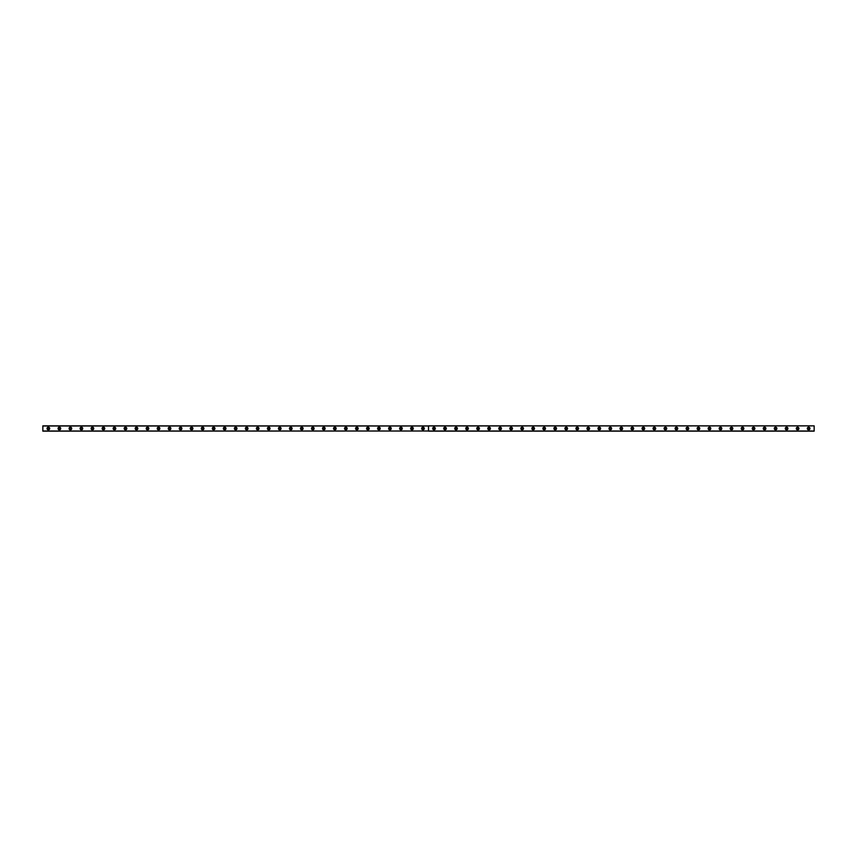 <?xml version="1.0" encoding="UTF-8"?>
<svg xmlns="http://www.w3.org/2000/svg" width="857" height="857" viewBox="0 0 857 857"><rect width="100%" height="100%" fill="white"/><g stroke="black" fill="none" stroke-linecap="round" stroke-linejoin="round"><path stroke-width="0.64" stroke-dasharray="4.29 3.21" d="M48.356 429.271A0.771 0.771 0 0 1 47.585 428.5A0.771 0.771 0 0 1 48.356 427.729A0.771 0.771 0 0 1 49.128 428.5A0.771 0.771 0 0 1 48.356 429.271M808.644 429.271A0.771 0.771 0 0 1 807.872 428.5A0.771 0.771 0 0 1 808.644 427.729A0.771 0.771 0 0 1 809.415 428.5A0.771 0.771 0 0 1 808.644 429.271M797.621 429.271A0.771 0.771 0 0 1 796.849 428.5A0.771 0.771 0 0 1 797.621 427.729A0.771 0.771 0 0 1 798.392 428.5A0.771 0.771 0 0 1 797.621 429.271M786.608 429.271A0.771 0.771 0 0 1 785.837 428.5A0.771 0.771 0 0 1 786.608 427.729A0.771 0.771 0 0 1 787.379 428.5A0.771 0.771 0 0 1 786.608 429.271M775.585 429.271A0.771 0.771 0 0 1 774.814 428.5A0.771 0.771 0 0 1 775.585 427.729A0.771 0.771 0 0 1 776.356 428.5A0.771 0.771 0 0 1 775.585 429.271M764.562 429.271A0.771 0.771 0 0 1 763.791 428.5A0.771 0.771 0 0 1 764.562 427.729A0.771 0.771 0 0 1 765.333 428.5A0.771 0.771 0 0 1 764.562 429.271M753.549 429.271A0.771 0.771 0 0 1 752.778 428.5A0.771 0.771 0 0 1 753.549 427.729A0.771 0.771 0 0 1 754.321 428.5A0.771 0.771 0 0 1 753.549 429.271M742.526 429.271A0.771 0.771 0 0 1 741.755 428.5A0.771 0.771 0 0 1 742.526 427.729A0.771 0.771 0 0 1 743.298 428.5A0.771 0.771 0 0 1 742.526 429.271M731.514 429.271A0.771 0.771 0 0 1 730.742 428.5A0.771 0.771 0 0 1 731.514 427.729A0.771 0.771 0 0 1 732.285 428.5A0.771 0.771 0 0 1 731.514 429.271M720.491 429.271A0.771 0.771 0 0 1 719.719 428.5A0.771 0.771 0 0 1 720.491 427.729A0.771 0.771 0 0 1 721.262 428.5A0.771 0.771 0 0 1 720.491 429.271M709.478 429.271A0.771 0.771 0 0 1 708.707 428.5A0.771 0.771 0 0 1 709.478 427.729A0.771 0.771 0 0 1 710.249 428.5A0.771 0.771 0 0 1 709.478 429.271M698.455 429.271A0.771 0.771 0 0 1 697.684 428.5A0.771 0.771 0 0 1 698.455 427.729A0.771 0.771 0 0 1 699.226 428.5A0.771 0.771 0 0 1 698.455 429.271M687.432 429.271A0.771 0.771 0 0 1 686.661 428.5A0.771 0.771 0 0 1 687.432 427.729A0.771 0.771 0 0 1 688.203 428.5A0.771 0.771 0 0 1 687.432 429.271M676.419 429.271A0.771 0.771 0 0 1 675.648 428.5A0.771 0.771 0 0 1 676.419 427.729A0.771 0.771 0 0 1 677.191 428.5A0.771 0.771 0 0 1 676.419 429.271M665.396 429.271A0.771 0.771 0 0 1 664.625 428.5A0.771 0.771 0 0 1 665.396 427.729A0.771 0.771 0 0 1 666.168 428.5A0.771 0.771 0 0 1 665.396 429.271M654.384 429.271A0.771 0.771 0 0 1 653.612 428.5A0.771 0.771 0 0 1 654.384 427.729A0.771 0.771 0 0 1 655.155 428.5A0.771 0.771 0 0 1 654.384 429.271M643.361 429.271A0.771 0.771 0 0 1 642.589 428.5A0.771 0.771 0 0 1 643.361 427.729A0.771 0.771 0 0 1 644.132 428.5A0.771 0.771 0 0 1 643.361 429.271M632.348 429.271A0.771 0.771 0 0 1 631.577 428.5A0.771 0.771 0 0 1 632.348 427.729A0.771 0.771 0 0 1 633.119 428.5A0.771 0.771 0 0 1 632.348 429.271M621.325 429.271A0.771 0.771 0 0 1 620.554 428.5A0.771 0.771 0 0 1 621.325 427.729A0.771 0.771 0 0 1 622.096 428.5A0.771 0.771 0 0 1 621.325 429.271M610.302 429.271A0.771 0.771 0 0 1 609.531 428.5A0.771 0.771 0 0 1 610.302 427.729A0.771 0.771 0 0 1 611.073 428.5A0.771 0.771 0 0 1 610.302 429.271M599.289 429.271A0.771 0.771 0 0 1 598.518 428.5A0.771 0.771 0 0 1 599.289 427.729A0.771 0.771 0 0 1 600.061 428.5A0.771 0.771 0 0 1 599.289 429.271M588.266 429.271A0.771 0.771 0 0 1 587.495 428.5A0.771 0.771 0 0 1 588.266 427.729A0.771 0.771 0 0 1 589.038 428.5A0.771 0.771 0 0 1 588.266 429.271M577.254 429.271A0.771 0.771 0 0 1 576.482 428.5A0.771 0.771 0 0 1 577.254 427.729A0.771 0.771 0 0 1 578.025 428.5A0.771 0.771 0 0 1 577.254 429.271M566.231 429.271A0.771 0.771 0 0 1 565.459 428.5A0.771 0.771 0 0 1 566.231 427.729A0.771 0.771 0 0 1 567.002 428.5A0.771 0.771 0 0 1 566.231 429.271M555.218 429.271A0.771 0.771 0 0 1 554.447 428.5A0.771 0.771 0 0 1 555.218 427.729A0.771 0.771 0 0 1 555.989 428.5A0.771 0.771 0 0 1 555.218 429.271M544.195 429.271A0.771 0.771 0 0 1 543.424 428.5A0.771 0.771 0 0 1 544.195 427.729A0.771 0.771 0 0 1 544.966 428.5A0.771 0.771 0 0 1 544.195 429.271M533.172 429.271A0.771 0.771 0 0 1 532.401 428.5A0.771 0.771 0 0 1 533.172 427.729A0.771 0.771 0 0 1 533.943 428.5A0.771 0.771 0 0 1 533.172 429.271M522.159 429.271A0.771 0.771 0 0 1 521.388 428.5A0.771 0.771 0 0 1 522.159 427.729A0.771 0.771 0 0 1 522.931 428.5A0.771 0.771 0 0 1 522.159 429.271M511.136 429.271A0.771 0.771 0 0 1 510.365 428.5A0.771 0.771 0 0 1 511.136 427.729A0.771 0.771 0 0 1 511.908 428.5A0.771 0.771 0 0 1 511.136 429.271M500.124 429.271A0.771 0.771 0 0 1 499.352 428.5A0.771 0.771 0 0 1 500.124 427.729A0.771 0.771 0 0 1 500.895 428.5A0.771 0.771 0 0 1 500.124 429.271M489.101 429.271A0.771 0.771 0 0 1 488.329 428.5A0.771 0.771 0 0 1 489.101 427.729A0.771 0.771 0 0 1 489.872 428.5A0.771 0.771 0 0 1 489.101 429.271M478.088 429.271A0.771 0.771 0 0 1 477.317 428.5A0.771 0.771 0 0 1 478.088 427.729A0.771 0.771 0 0 1 478.859 428.5A0.771 0.771 0 0 1 478.088 429.271M467.065 429.271A0.771 0.771 0 0 1 466.294 428.5A0.771 0.771 0 0 1 467.065 427.729A0.771 0.771 0 0 1 467.836 428.5A0.771 0.771 0 0 1 467.065 429.271M456.042 429.271A0.771 0.771 0 0 1 455.271 428.5A0.771 0.771 0 0 1 456.042 427.729A0.771 0.771 0 0 1 456.813 428.5A0.771 0.771 0 0 1 456.042 429.271M445.029 429.271A0.771 0.771 0 0 1 444.258 428.5A0.771 0.771 0 0 1 445.029 427.729A0.771 0.771 0 0 1 445.801 428.5A0.771 0.771 0 0 1 445.029 429.271M434.006 429.271A0.771 0.771 0 0 1 433.235 428.5A0.771 0.771 0 0 1 434.006 427.729A0.771 0.771 0 0 1 434.778 428.5A0.771 0.771 0 0 1 434.006 429.271M422.994 429.271A0.771 0.771 0 0 1 422.222 428.5A0.771 0.771 0 0 1 422.994 427.729A0.771 0.771 0 0 1 423.765 428.5A0.771 0.771 0 0 1 422.994 429.271M411.971 429.271A0.771 0.771 0 0 1 411.199 428.5A0.771 0.771 0 0 1 411.971 427.729A0.771 0.771 0 0 1 412.742 428.5A0.771 0.771 0 0 1 411.971 429.271M400.958 429.271A0.771 0.771 0 0 1 400.187 428.5A0.771 0.771 0 0 1 400.958 427.729A0.771 0.771 0 0 1 401.729 428.5A0.771 0.771 0 0 1 400.958 429.271M389.935 429.271A0.771 0.771 0 0 1 389.164 428.5A0.771 0.771 0 0 1 389.935 427.729A0.771 0.771 0 0 1 390.706 428.5A0.771 0.771 0 0 1 389.935 429.271M378.912 429.271A0.771 0.771 0 0 1 378.141 428.5A0.771 0.771 0 0 1 378.912 427.729A0.771 0.771 0 0 1 379.683 428.5A0.771 0.771 0 0 1 378.912 429.271M367.899 429.271A0.771 0.771 0 0 1 367.128 428.5A0.771 0.771 0 0 1 367.899 427.729A0.771 0.771 0 0 1 368.671 428.5A0.771 0.771 0 0 1 367.899 429.271M356.876 429.271A0.771 0.771 0 0 1 356.105 428.5A0.771 0.771 0 0 1 356.876 427.729A0.771 0.771 0 0 1 357.648 428.5A0.771 0.771 0 0 1 356.876 429.271M345.864 429.271A0.771 0.771 0 0 1 345.092 428.5A0.771 0.771 0 0 1 345.864 427.729A0.771 0.771 0 0 1 346.635 428.5A0.771 0.771 0 0 1 345.864 429.271M334.841 429.271A0.771 0.771 0 0 1 334.069 428.5A0.771 0.771 0 0 1 334.841 427.729A0.771 0.771 0 0 1 335.612 428.5A0.771 0.771 0 0 1 334.841 429.271M323.828 429.271A0.771 0.771 0 0 1 323.057 428.5A0.771 0.771 0 0 1 323.828 427.729A0.771 0.771 0 0 1 324.599 428.5A0.771 0.771 0 0 1 323.828 429.271M312.805 429.271A0.771 0.771 0 0 1 312.034 428.5A0.771 0.771 0 0 1 312.805 427.729A0.771 0.771 0 0 1 313.576 428.5A0.771 0.771 0 0 1 312.805 429.271M301.782 429.271A0.771 0.771 0 0 1 301.011 428.5A0.771 0.771 0 0 1 301.782 427.729A0.771 0.771 0 0 1 302.553 428.5A0.771 0.771 0 0 1 301.782 429.271M290.769 429.271A0.771 0.771 0 0 1 289.998 428.5A0.771 0.771 0 0 1 290.769 427.729A0.771 0.771 0 0 1 291.541 428.5A0.771 0.771 0 0 1 290.769 429.271M279.746 429.271A0.771 0.771 0 0 1 278.975 428.5A0.771 0.771 0 0 1 279.746 427.729A0.771 0.771 0 0 1 280.518 428.5A0.771 0.771 0 0 1 279.746 429.271M268.734 429.271A0.771 0.771 0 0 1 267.962 428.5A0.771 0.771 0 0 1 268.734 427.729A0.771 0.771 0 0 1 269.505 428.5A0.771 0.771 0 0 1 268.734 429.271M257.711 429.271A0.771 0.771 0 0 1 256.939 428.5A0.771 0.771 0 0 1 257.711 427.729A0.771 0.771 0 0 1 258.482 428.5A0.771 0.771 0 0 1 257.711 429.271M246.698 429.271A0.771 0.771 0 0 1 245.927 428.5A0.771 0.771 0 0 1 246.698 427.729A0.771 0.771 0 0 1 247.469 428.5A0.771 0.771 0 0 1 246.698 429.271M235.675 429.271A0.771 0.771 0 0 1 234.904 428.5A0.771 0.771 0 0 1 235.675 427.729A0.771 0.771 0 0 1 236.446 428.5A0.771 0.771 0 0 1 235.675 429.271M224.652 429.271A0.771 0.771 0 0 1 223.881 428.5A0.771 0.771 0 0 1 224.652 427.729A0.771 0.771 0 0 1 225.423 428.5A0.771 0.771 0 0 1 224.652 429.271M213.639 429.271A0.771 0.771 0 0 1 212.868 428.5A0.771 0.771 0 0 1 213.639 427.729A0.771 0.771 0 0 1 214.411 428.5A0.771 0.771 0 0 1 213.639 429.271M202.616 429.271A0.771 0.771 0 0 1 201.845 428.5A0.771 0.771 0 0 1 202.616 427.729A0.771 0.771 0 0 1 203.388 428.5A0.771 0.771 0 0 1 202.616 429.271M191.604 429.271A0.771 0.771 0 0 1 190.832 428.5A0.771 0.771 0 0 1 191.604 427.729A0.771 0.771 0 0 1 192.375 428.5A0.771 0.771 0 0 1 191.604 429.271M180.581 429.271A0.771 0.771 0 0 1 179.809 428.5A0.771 0.771 0 0 1 180.581 427.729A0.771 0.771 0 0 1 181.352 428.5A0.771 0.771 0 0 1 180.581 429.271M169.568 429.271A0.771 0.771 0 0 1 168.797 428.5A0.771 0.771 0 0 1 169.568 427.729A0.771 0.771 0 0 1 170.339 428.5A0.771 0.771 0 0 1 169.568 429.271M158.545 429.271A0.771 0.771 0 0 1 157.774 428.5A0.771 0.771 0 0 1 158.545 427.729A0.771 0.771 0 0 1 159.316 428.5A0.771 0.771 0 0 1 158.545 429.271M147.522 429.271A0.771 0.771 0 0 1 146.751 428.5A0.771 0.771 0 0 1 147.522 427.729A0.771 0.771 0 0 1 148.293 428.5A0.771 0.771 0 0 1 147.522 429.271M136.509 429.271A0.771 0.771 0 0 1 135.738 428.5A0.771 0.771 0 0 1 136.509 427.729A0.771 0.771 0 0 1 137.281 428.5A0.771 0.771 0 0 1 136.509 429.271M125.486 429.271A0.771 0.771 0 0 1 124.715 428.5A0.771 0.771 0 0 1 125.486 427.729A0.771 0.771 0 0 1 126.258 428.5A0.771 0.771 0 0 1 125.486 429.271M114.474 429.271A0.771 0.771 0 0 1 113.702 428.5A0.771 0.771 0 0 1 114.474 427.729A0.771 0.771 0 0 1 115.245 428.5A0.771 0.771 0 0 1 114.474 429.271M103.451 429.271A0.771 0.771 0 0 1 102.679 428.5A0.771 0.771 0 0 1 103.451 427.729A0.771 0.771 0 0 1 104.222 428.5A0.771 0.771 0 0 1 103.451 429.271M92.438 429.271A0.771 0.771 0 0 1 91.667 428.5A0.771 0.771 0 0 1 92.438 427.729A0.771 0.771 0 0 1 93.209 428.5A0.771 0.771 0 0 1 92.438 429.271M81.415 429.271A0.771 0.771 0 0 1 80.644 428.5A0.771 0.771 0 0 1 81.415 427.729A0.771 0.771 0 0 1 82.186 428.5A0.771 0.771 0 0 1 81.415 429.271M70.392 429.271A0.771 0.771 0 0 1 69.621 428.5A0.771 0.771 0 0 1 70.392 427.729A0.771 0.771 0 0 1 71.163 428.5A0.771 0.771 0 0 1 70.392 429.271M59.379 429.271A0.771 0.771 0 0 1 58.608 428.5A0.771 0.771 0 0 1 59.379 427.729A0.771 0.771 0 0 1 60.151 428.5A0.771 0.771 0 0 1 59.379 429.271M42.85 430.921L814.15 431.146L814.15 426.079L42.85 426.079L42.85 430.921L814.15 430.921M42.85 430.835L814.15 430.835M59.379 427.182A1.318 1.318 0 0 0 58.051 428.5A1.318 1.318 0 0 0 59.379 429.818A1.318 1.318 0 0 0 60.697 428.5A1.318 1.318 0 0 0 59.379 427.182M70.392 427.182A1.318 1.318 0 0 0 69.074 428.5A1.318 1.318 0 0 0 70.392 429.818A1.318 1.318 0 0 0 71.72 428.5A1.318 1.318 0 0 0 70.392 427.182M81.415 427.182A1.318 1.318 0 0 0 80.097 428.5A1.318 1.318 0 0 0 81.415 429.818A1.318 1.318 0 0 0 82.733 428.5A1.318 1.318 0 0 0 81.415 427.182M92.438 427.182A1.318 1.318 0 0 0 91.11 428.5A1.318 1.318 0 0 0 92.438 429.818A1.318 1.318 0 0 0 93.756 428.5A1.318 1.318 0 0 0 92.438 427.182M103.451 427.182A1.318 1.318 0 0 0 102.133 428.5A1.318 1.318 0 0 0 103.451 429.818A1.318 1.318 0 0 0 104.779 428.5A1.318 1.318 0 0 0 103.451 427.182M114.474 427.182A1.318 1.318 0 0 0 113.145 428.5A1.318 1.318 0 0 0 114.474 429.818A1.318 1.318 0 0 0 115.791 428.5A1.318 1.318 0 0 0 114.474 427.182M125.486 427.182A1.318 1.318 0 0 0 124.169 428.5A1.318 1.318 0 0 0 125.486 429.818A1.318 1.318 0 0 0 126.815 428.5A1.318 1.318 0 0 0 125.486 427.182M136.509 427.182A1.318 1.318 0 0 0 135.181 428.5A1.318 1.318 0 0 0 136.509 429.818A1.318 1.318 0 0 0 137.827 428.5A1.318 1.318 0 0 0 136.509 427.182M147.522 427.182A1.318 1.318 0 0 0 146.204 428.5A1.318 1.318 0 0 0 147.522 429.818A1.318 1.318 0 0 0 148.85 428.5A1.318 1.318 0 0 0 147.522 427.182M158.545 427.182A1.318 1.318 0 0 0 157.227 428.5A1.318 1.318 0 0 0 158.545 429.818A1.318 1.318 0 0 0 159.863 428.5A1.318 1.318 0 0 0 158.545 427.182M169.568 427.182A1.318 1.318 0 0 0 168.24 428.5A1.318 1.318 0 0 0 169.568 429.818A1.318 1.318 0 0 0 170.886 428.5A1.318 1.318 0 0 0 169.568 427.182M180.581 427.182A1.318 1.318 0 0 0 179.263 428.5A1.318 1.318 0 0 0 180.581 429.818A1.318 1.318 0 0 0 181.909 428.5A1.318 1.318 0 0 0 180.581 427.182M191.604 427.182A1.318 1.318 0 0 0 190.275 428.5A1.318 1.318 0 0 0 191.604 429.818A1.318 1.318 0 0 0 192.921 428.5A1.318 1.318 0 0 0 191.604 427.182M202.616 427.182A1.318 1.318 0 0 0 201.299 428.5A1.318 1.318 0 0 0 202.616 429.818A1.318 1.318 0 0 0 203.945 428.5A1.318 1.318 0 0 0 202.616 427.182M213.639 427.182A1.318 1.318 0 0 0 212.311 428.5A1.318 1.318 0 0 0 213.639 429.818A1.318 1.318 0 0 0 214.957 428.5A1.318 1.318 0 0 0 213.639 427.182M224.652 427.182A1.318 1.318 0 0 0 223.334 428.5A1.318 1.318 0 0 0 224.652 429.818A1.318 1.318 0 0 0 225.98 428.5A1.318 1.318 0 0 0 224.652 427.182M235.675 427.182A1.318 1.318 0 0 0 234.357 428.5A1.318 1.318 0 0 0 235.675 429.818A1.318 1.318 0 0 0 236.993 428.5A1.318 1.318 0 0 0 235.675 427.182M246.698 427.182A1.318 1.318 0 0 0 245.37 428.5A1.318 1.318 0 0 0 246.698 429.818A1.318 1.318 0 0 0 248.016 428.5A1.318 1.318 0 0 0 246.698 427.182M257.711 427.182A1.318 1.318 0 0 0 256.393 428.5A1.318 1.318 0 0 0 257.711 429.818A1.318 1.318 0 0 0 259.039 428.5A1.318 1.318 0 0 0 257.711 427.182M268.734 427.182A1.318 1.318 0 0 0 267.405 428.5A1.318 1.318 0 0 0 268.734 429.818A1.318 1.318 0 0 0 270.051 428.5A1.318 1.318 0 0 0 268.734 427.182M279.746 427.182A1.318 1.318 0 0 0 278.429 428.5A1.318 1.318 0 0 0 279.746 429.818A1.318 1.318 0 0 0 281.075 428.5A1.318 1.318 0 0 0 279.746 427.182M290.769 427.182A1.318 1.318 0 0 0 289.441 428.5A1.318 1.318 0 0 0 290.769 429.818A1.318 1.318 0 0 0 292.087 428.5A1.318 1.318 0 0 0 290.769 427.182M301.782 427.182A1.318 1.318 0 0 0 300.464 428.5A1.318 1.318 0 0 0 301.782 429.818A1.318 1.318 0 0 0 303.11 428.5A1.318 1.318 0 0 0 301.782 427.182M312.805 427.182A1.318 1.318 0 0 0 311.487 428.5A1.318 1.318 0 0 0 312.805 429.818A1.318 1.318 0 0 0 314.123 428.5A1.318 1.318 0 0 0 312.805 427.182M323.828 427.182A1.318 1.318 0 0 0 322.5 428.5A1.318 1.318 0 0 0 323.828 429.818A1.318 1.318 0 0 0 325.146 428.5A1.318 1.318 0 0 0 323.828 427.182M334.841 427.182A1.318 1.318 0 0 0 333.523 428.5A1.318 1.318 0 0 0 334.841 429.818A1.318 1.318 0 0 0 336.169 428.5A1.318 1.318 0 0 0 334.841 427.182M345.864 427.182A1.318 1.318 0 0 0 344.535 428.5A1.318 1.318 0 0 0 345.864 429.818A1.318 1.318 0 0 0 347.181 428.5A1.318 1.318 0 0 0 345.864 427.182M356.876 427.182A1.318 1.318 0 0 0 355.559 428.5A1.318 1.318 0 0 0 356.876 429.818A1.318 1.318 0 0 0 358.205 428.5A1.318 1.318 0 0 0 356.876 427.182M367.899 427.182A1.318 1.318 0 0 0 366.571 428.5A1.318 1.318 0 0 0 367.899 429.818A1.318 1.318 0 0 0 369.217 428.5A1.318 1.318 0 0 0 367.899 427.182M378.912 427.182A1.318 1.318 0 0 0 377.594 428.5A1.318 1.318 0 0 0 378.912 429.818A1.318 1.318 0 0 0 380.24 428.5A1.318 1.318 0 0 0 378.912 427.182M389.935 427.182A1.318 1.318 0 0 0 388.617 428.5A1.318 1.318 0 0 0 389.935 429.818A1.318 1.318 0 0 0 391.253 428.5A1.318 1.318 0 0 0 389.935 427.182M400.958 427.182A1.318 1.318 0 0 0 399.63 428.5A1.318 1.318 0 0 0 400.958 429.818A1.318 1.318 0 0 0 402.276 428.5A1.318 1.318 0 0 0 400.958 427.182M411.971 427.182A1.318 1.318 0 0 0 410.653 428.5A1.318 1.318 0 0 0 411.971 429.818A1.318 1.318 0 0 0 413.299 428.5A1.318 1.318 0 0 0 411.971 427.182M422.994 427.182A1.318 1.318 0 0 0 421.665 428.5A1.318 1.318 0 0 0 422.994 429.818A1.318 1.318 0 0 0 424.311 428.5A1.318 1.318 0 0 0 422.994 427.182M48.356 427.182A1.318 1.318 0 0 0 47.039 428.5A1.318 1.318 0 0 0 48.356 429.818A1.318 1.318 0 0 0 49.685 428.5A1.318 1.318 0 0 0 48.356 427.182M434.006 427.182A1.318 1.318 0 0 0 432.689 428.5A1.318 1.318 0 0 0 434.006 429.818A1.318 1.318 0 0 0 435.335 428.5A1.318 1.318 0 0 0 434.006 427.182M445.029 427.182A1.318 1.318 0 0 0 443.701 428.5A1.318 1.318 0 0 0 445.029 429.818A1.318 1.318 0 0 0 446.347 428.5A1.318 1.318 0 0 0 445.029 427.182M456.042 427.182A1.318 1.318 0 0 0 454.724 428.5A1.318 1.318 0 0 0 456.042 429.818A1.318 1.318 0 0 0 457.37 428.5A1.318 1.318 0 0 0 456.042 427.182M467.065 427.182A1.318 1.318 0 0 0 465.747 428.5A1.318 1.318 0 0 0 467.065 429.818A1.318 1.318 0 0 0 468.383 428.5A1.318 1.318 0 0 0 467.065 427.182M478.088 427.182A1.318 1.318 0 0 0 476.76 428.5A1.318 1.318 0 0 0 478.088 429.818A1.318 1.318 0 0 0 479.406 428.5A1.318 1.318 0 0 0 478.088 427.182M489.101 427.182A1.318 1.318 0 0 0 487.783 428.5A1.318 1.318 0 0 0 489.101 429.818A1.318 1.318 0 0 0 490.429 428.5A1.318 1.318 0 0 0 489.101 427.182M500.124 427.182A1.318 1.318 0 0 0 498.795 428.5A1.318 1.318 0 0 0 500.124 429.818A1.318 1.318 0 0 0 501.441 428.5A1.318 1.318 0 0 0 500.124 427.182M511.136 427.182A1.318 1.318 0 0 0 509.819 428.5A1.318 1.318 0 0 0 511.136 429.818A1.318 1.318 0 0 0 512.465 428.5A1.318 1.318 0 0 0 511.136 427.182M522.159 427.182A1.318 1.318 0 0 0 520.831 428.5A1.318 1.318 0 0 0 522.159 429.818A1.318 1.318 0 0 0 523.477 428.5A1.318 1.318 0 0 0 522.159 427.182M533.172 427.182A1.318 1.318 0 0 0 531.854 428.5A1.318 1.318 0 0 0 533.172 429.818A1.318 1.318 0 0 0 534.5 428.5A1.318 1.318 0 0 0 533.172 427.182M544.195 427.182A1.318 1.318 0 0 0 542.877 428.5A1.318 1.318 0 0 0 544.195 429.818A1.318 1.318 0 0 0 545.513 428.5A1.318 1.318 0 0 0 544.195 427.182M555.218 427.182A1.318 1.318 0 0 0 553.89 428.5A1.318 1.318 0 0 0 555.218 429.818A1.318 1.318 0 0 0 556.536 428.5A1.318 1.318 0 0 0 555.218 427.182M566.231 427.182A1.318 1.318 0 0 0 564.913 428.5A1.318 1.318 0 0 0 566.231 429.818A1.318 1.318 0 0 0 567.559 428.5A1.318 1.318 0 0 0 566.231 427.182M577.254 427.182A1.318 1.318 0 0 0 575.925 428.5A1.318 1.318 0 0 0 577.254 429.818A1.318 1.318 0 0 0 578.571 428.5A1.318 1.318 0 0 0 577.254 427.182M588.266 427.182A1.318 1.318 0 0 0 586.949 428.5A1.318 1.318 0 0 0 588.266 429.818A1.318 1.318 0 0 0 589.595 428.5A1.318 1.318 0 0 0 588.266 427.182M599.289 427.182A1.318 1.318 0 0 0 597.961 428.5A1.318 1.318 0 0 0 599.289 429.818A1.318 1.318 0 0 0 600.607 428.5A1.318 1.318 0 0 0 599.289 427.182M610.302 427.182A1.318 1.318 0 0 0 608.984 428.5A1.318 1.318 0 0 0 610.302 429.818A1.318 1.318 0 0 0 611.63 428.5A1.318 1.318 0 0 0 610.302 427.182M621.325 427.182A1.318 1.318 0 0 0 620.007 428.5A1.318 1.318 0 0 0 621.325 429.818A1.318 1.318 0 0 0 622.643 428.5A1.318 1.318 0 0 0 621.325 427.182M632.348 427.182A1.318 1.318 0 0 0 631.02 428.5A1.318 1.318 0 0 0 632.348 429.818A1.318 1.318 0 0 0 633.666 428.5A1.318 1.318 0 0 0 632.348 427.182M643.361 427.182A1.318 1.318 0 0 0 642.043 428.5A1.318 1.318 0 0 0 643.361 429.818A1.318 1.318 0 0 0 644.689 428.5A1.318 1.318 0 0 0 643.361 427.182M654.384 427.182A1.318 1.318 0 0 0 653.055 428.5A1.318 1.318 0 0 0 654.384 429.818A1.318 1.318 0 0 0 655.701 428.5A1.318 1.318 0 0 0 654.384 427.182M665.396 427.182A1.318 1.318 0 0 0 664.079 428.5A1.318 1.318 0 0 0 665.396 429.818A1.318 1.318 0 0 0 666.725 428.5A1.318 1.318 0 0 0 665.396 427.182M676.419 427.182A1.318 1.318 0 0 0 675.091 428.5A1.318 1.318 0 0 0 676.419 429.818A1.318 1.318 0 0 0 677.737 428.5A1.318 1.318 0 0 0 676.419 427.182M687.432 427.182A1.318 1.318 0 0 0 686.114 428.5A1.318 1.318 0 0 0 687.432 429.818A1.318 1.318 0 0 0 688.76 428.5A1.318 1.318 0 0 0 687.432 427.182M698.455 427.182A1.318 1.318 0 0 0 697.137 428.5A1.318 1.318 0 0 0 698.455 429.818A1.318 1.318 0 0 0 699.773 428.5A1.318 1.318 0 0 0 698.455 427.182M709.478 427.182A1.318 1.318 0 0 0 708.15 428.5A1.318 1.318 0 0 0 709.478 429.818A1.318 1.318 0 0 0 710.796 428.5A1.318 1.318 0 0 0 709.478 427.182M720.491 427.182A1.318 1.318 0 0 0 719.173 428.5A1.318 1.318 0 0 0 720.491 429.818A1.318 1.318 0 0 0 721.819 428.5A1.318 1.318 0 0 0 720.491 427.182M731.514 427.182A1.318 1.318 0 0 0 730.185 428.5A1.318 1.318 0 0 0 731.514 429.818A1.318 1.318 0 0 0 732.831 428.5A1.318 1.318 0 0 0 731.514 427.182M742.526 427.182A1.318 1.318 0 0 0 741.209 428.5A1.318 1.318 0 0 0 742.526 429.818A1.318 1.318 0 0 0 743.855 428.5A1.318 1.318 0 0 0 742.526 427.182M753.549 427.182A1.318 1.318 0 0 0 752.221 428.5A1.318 1.318 0 0 0 753.549 429.818A1.318 1.318 0 0 0 754.867 428.5A1.318 1.318 0 0 0 753.549 427.182M764.562 427.182A1.318 1.318 0 0 0 763.244 428.5A1.318 1.318 0 0 0 764.562 429.818A1.318 1.318 0 0 0 765.89 428.5A1.318 1.318 0 0 0 764.562 427.182M775.585 427.182A1.318 1.318 0 0 0 774.267 428.5A1.318 1.318 0 0 0 775.585 429.818A1.318 1.318 0 0 0 776.903 428.5A1.318 1.318 0 0 0 775.585 427.182M786.608 427.182A1.318 1.318 0 0 0 785.28 428.5A1.318 1.318 0 0 0 786.608 429.818A1.318 1.318 0 0 0 787.926 428.5A1.318 1.318 0 0 0 786.608 427.182M797.621 427.182A1.318 1.318 0 0 0 796.303 428.5A1.318 1.318 0 0 0 797.621 429.818A1.318 1.318 0 0 0 798.949 428.5A1.318 1.318 0 0 0 797.621 427.182M808.644 427.182A1.318 1.318 0 0 0 807.315 428.5A1.318 1.318 0 0 0 808.644 429.818A1.318 1.318 0 0 0 809.961 428.5A1.318 1.318 0 0 0 808.644 427.182M814.15 426.079L42.85 426.079M814.15 425.886L428.5 425.94L814.15 425.886M428.543 431.146L814.15 431.114L428.532 431.114M42.85 426.165L814.15 426.165"/><path stroke-width="1.29" d="M48.356 429.271A0.771 0.771 0 0 1 47.585 428.5A0.771 0.771 0 0 1 48.356 427.729A0.771 0.771 0 0 1 49.128 428.5A0.771 0.771 0 0 1 48.356 429.271M808.644 429.271A0.771 0.771 0 0 1 807.872 428.5A0.771 0.771 0 0 1 808.644 427.729A0.771 0.771 0 0 1 809.415 428.5A0.771 0.771 0 0 1 808.644 429.271M797.621 429.271A0.771 0.771 0 0 1 796.849 428.5A0.771 0.771 0 0 1 797.621 427.729A0.771 0.771 0 0 1 798.392 428.5A0.771 0.771 0 0 1 797.621 429.271M786.608 429.271A0.771 0.771 0 0 1 785.837 428.5A0.771 0.771 0 0 1 786.608 427.729A0.771 0.771 0 0 1 787.379 428.5A0.771 0.771 0 0 1 786.608 429.271M775.585 429.271A0.771 0.771 0 0 1 774.814 428.5A0.771 0.771 0 0 1 775.585 427.729A0.771 0.771 0 0 1 776.356 428.5A0.771 0.771 0 0 1 775.585 429.271M764.562 429.271A0.771 0.771 0 0 1 763.791 428.5A0.771 0.771 0 0 1 764.562 427.729A0.771 0.771 0 0 1 765.333 428.5A0.771 0.771 0 0 1 764.562 429.271M753.549 429.271A0.771 0.771 0 0 1 752.778 428.5A0.771 0.771 0 0 1 753.549 427.729A0.771 0.771 0 0 1 754.321 428.5A0.771 0.771 0 0 1 753.549 429.271M742.526 429.271A0.771 0.771 0 0 1 741.755 428.5A0.771 0.771 0 0 1 742.526 427.729A0.771 0.771 0 0 1 743.298 428.5A0.771 0.771 0 0 1 742.526 429.271M731.514 429.271A0.771 0.771 0 0 1 730.742 428.5A0.771 0.771 0 0 1 731.514 427.729A0.771 0.771 0 0 1 732.285 428.5A0.771 0.771 0 0 1 731.514 429.271M720.491 429.271A0.771 0.771 0 0 1 719.719 428.5A0.771 0.771 0 0 1 720.491 427.729A0.771 0.771 0 0 1 721.262 428.5A0.771 0.771 0 0 1 720.491 429.271M709.478 429.271A0.771 0.771 0 0 1 708.707 428.5A0.771 0.771 0 0 1 709.478 427.729A0.771 0.771 0 0 1 710.249 428.5A0.771 0.771 0 0 1 709.478 429.271M698.455 429.271A0.771 0.771 0 0 1 697.684 428.5A0.771 0.771 0 0 1 698.455 427.729A0.771 0.771 0 0 1 699.226 428.5A0.771 0.771 0 0 1 698.455 429.271M687.432 429.271A0.771 0.771 0 0 1 686.661 428.5A0.771 0.771 0 0 1 687.432 427.729A0.771 0.771 0 0 1 688.203 428.5A0.771 0.771 0 0 1 687.432 429.271M676.419 429.271A0.771 0.771 0 0 1 675.648 428.5A0.771 0.771 0 0 1 676.419 427.729A0.771 0.771 0 0 1 677.191 428.5A0.771 0.771 0 0 1 676.419 429.271M665.396 429.271A0.771 0.771 0 0 1 664.625 428.5A0.771 0.771 0 0 1 665.396 427.729A0.771 0.771 0 0 1 666.168 428.5A0.771 0.771 0 0 1 665.396 429.271M654.384 429.271A0.771 0.771 0 0 1 653.612 428.5A0.771 0.771 0 0 1 654.384 427.729A0.771 0.771 0 0 1 655.155 428.5A0.771 0.771 0 0 1 654.384 429.271M643.361 429.271A0.771 0.771 0 0 1 642.589 428.5A0.771 0.771 0 0 1 643.361 427.729A0.771 0.771 0 0 1 644.132 428.5A0.771 0.771 0 0 1 643.361 429.271M632.348 429.271A0.771 0.771 0 0 1 631.577 428.5A0.771 0.771 0 0 1 632.348 427.729A0.771 0.771 0 0 1 633.119 428.5A0.771 0.771 0 0 1 632.348 429.271M621.325 429.271A0.771 0.771 0 0 1 620.554 428.5A0.771 0.771 0 0 1 621.325 427.729A0.771 0.771 0 0 1 622.096 428.5A0.771 0.771 0 0 1 621.325 429.271M610.302 429.271A0.771 0.771 0 0 1 609.531 428.5A0.771 0.771 0 0 1 610.302 427.729A0.771 0.771 0 0 1 611.073 428.5A0.771 0.771 0 0 1 610.302 429.271M599.289 429.271A0.771 0.771 0 0 1 598.518 428.5A0.771 0.771 0 0 1 599.289 427.729A0.771 0.771 0 0 1 600.061 428.5A0.771 0.771 0 0 1 599.289 429.271M588.266 429.271A0.771 0.771 0 0 1 587.495 428.5A0.771 0.771 0 0 1 588.266 427.729A0.771 0.771 0 0 1 589.038 428.5A0.771 0.771 0 0 1 588.266 429.271M577.254 429.271A0.771 0.771 0 0 1 576.482 428.5A0.771 0.771 0 0 1 577.254 427.729A0.771 0.771 0 0 1 578.025 428.5A0.771 0.771 0 0 1 577.254 429.271M566.231 429.271A0.771 0.771 0 0 1 565.459 428.5A0.771 0.771 0 0 1 566.231 427.729A0.771 0.771 0 0 1 567.002 428.5A0.771 0.771 0 0 1 566.231 429.271M555.218 429.271A0.771 0.771 0 0 1 554.447 428.5A0.771 0.771 0 0 1 555.218 427.729A0.771 0.771 0 0 1 555.989 428.5A0.771 0.771 0 0 1 555.218 429.271M544.195 429.271A0.771 0.771 0 0 1 543.424 428.5A0.771 0.771 0 0 1 544.195 427.729A0.771 0.771 0 0 1 544.966 428.5A0.771 0.771 0 0 1 544.195 429.271M533.172 429.271A0.771 0.771 0 0 1 532.401 428.5A0.771 0.771 0 0 1 533.172 427.729A0.771 0.771 0 0 1 533.943 428.5A0.771 0.771 0 0 1 533.172 429.271M522.159 429.271A0.771 0.771 0 0 1 521.388 428.5A0.771 0.771 0 0 1 522.159 427.729A0.771 0.771 0 0 1 522.931 428.5A0.771 0.771 0 0 1 522.159 429.271M511.136 429.271A0.771 0.771 0 0 1 510.365 428.5A0.771 0.771 0 0 1 511.136 427.729A0.771 0.771 0 0 1 511.908 428.5A0.771 0.771 0 0 1 511.136 429.271M500.124 429.271A0.771 0.771 0 0 1 499.352 428.5A0.771 0.771 0 0 1 500.124 427.729A0.771 0.771 0 0 1 500.895 428.5A0.771 0.771 0 0 1 500.124 429.271M489.101 429.271A0.771 0.771 0 0 1 488.329 428.5A0.771 0.771 0 0 1 489.101 427.729A0.771 0.771 0 0 1 489.872 428.5A0.771 0.771 0 0 1 489.101 429.271M478.088 429.271A0.771 0.771 0 0 1 477.317 428.5A0.771 0.771 0 0 1 478.088 427.729A0.771 0.771 0 0 1 478.859 428.5A0.771 0.771 0 0 1 478.088 429.271M467.065 429.271A0.771 0.771 0 0 1 466.294 428.5A0.771 0.771 0 0 1 467.065 427.729A0.771 0.771 0 0 1 467.836 428.5A0.771 0.771 0 0 1 467.065 429.271M456.042 429.271A0.771 0.771 0 0 1 455.271 428.5A0.771 0.771 0 0 1 456.042 427.729A0.771 0.771 0 0 1 456.813 428.5A0.771 0.771 0 0 1 456.042 429.271M445.029 429.271A0.771 0.771 0 0 1 444.258 428.5A0.771 0.771 0 0 1 445.029 427.729A0.771 0.771 0 0 1 445.801 428.5A0.771 0.771 0 0 1 445.029 429.271M434.006 429.271A0.771 0.771 0 0 1 433.235 428.5A0.771 0.771 0 0 1 434.006 427.729A0.771 0.771 0 0 1 434.778 428.5A0.771 0.771 0 0 1 434.006 429.271M422.994 429.271A0.771 0.771 0 0 1 422.222 428.5A0.771 0.771 0 0 1 422.994 427.729A0.771 0.771 0 0 1 423.765 428.5A0.771 0.771 0 0 1 422.994 429.271M411.971 429.271A0.771 0.771 0 0 1 411.199 428.5A0.771 0.771 0 0 1 411.971 427.729A0.771 0.771 0 0 1 412.742 428.5A0.771 0.771 0 0 1 411.971 429.271M400.958 429.271A0.771 0.771 0 0 1 400.187 428.5A0.771 0.771 0 0 1 400.958 427.729A0.771 0.771 0 0 1 401.729 428.5A0.771 0.771 0 0 1 400.958 429.271M389.935 429.271A0.771 0.771 0 0 1 389.164 428.5A0.771 0.771 0 0 1 389.935 427.729A0.771 0.771 0 0 1 390.706 428.5A0.771 0.771 0 0 1 389.935 429.271M378.912 429.271A0.771 0.771 0 0 1 378.141 428.5A0.771 0.771 0 0 1 378.912 427.729A0.771 0.771 0 0 1 379.683 428.5A0.771 0.771 0 0 1 378.912 429.271M367.899 429.271A0.771 0.771 0 0 1 367.128 428.5A0.771 0.771 0 0 1 367.899 427.729A0.771 0.771 0 0 1 368.671 428.5A0.771 0.771 0 0 1 367.899 429.271M356.876 429.271A0.771 0.771 0 0 1 356.105 428.5A0.771 0.771 0 0 1 356.876 427.729A0.771 0.771 0 0 1 357.648 428.5A0.771 0.771 0 0 1 356.876 429.271M345.864 429.271A0.771 0.771 0 0 1 345.092 428.5A0.771 0.771 0 0 1 345.864 427.729A0.771 0.771 0 0 1 346.635 428.5A0.771 0.771 0 0 1 345.864 429.271M334.841 429.271A0.771 0.771 0 0 1 334.069 428.5A0.771 0.771 0 0 1 334.841 427.729A0.771 0.771 0 0 1 335.612 428.5A0.771 0.771 0 0 1 334.841 429.271M323.828 429.271A0.771 0.771 0 0 1 323.057 428.5A0.771 0.771 0 0 1 323.828 427.729A0.771 0.771 0 0 1 324.599 428.5A0.771 0.771 0 0 1 323.828 429.271M312.805 429.271A0.771 0.771 0 0 1 312.034 428.5A0.771 0.771 0 0 1 312.805 427.729A0.771 0.771 0 0 1 313.576 428.5A0.771 0.771 0 0 1 312.805 429.271M301.782 429.271A0.771 0.771 0 0 1 301.011 428.5A0.771 0.771 0 0 1 301.782 427.729A0.771 0.771 0 0 1 302.553 428.5A0.771 0.771 0 0 1 301.782 429.271M290.769 429.271A0.771 0.771 0 0 1 289.998 428.5A0.771 0.771 0 0 1 290.769 427.729A0.771 0.771 0 0 1 291.541 428.5A0.771 0.771 0 0 1 290.769 429.271M279.746 429.271A0.771 0.771 0 0 1 278.975 428.5A0.771 0.771 0 0 1 279.746 427.729A0.771 0.771 0 0 1 280.518 428.5A0.771 0.771 0 0 1 279.746 429.271M268.734 429.271A0.771 0.771 0 0 1 267.962 428.5A0.771 0.771 0 0 1 268.734 427.729A0.771 0.771 0 0 1 269.505 428.5A0.771 0.771 0 0 1 268.734 429.271M257.711 429.271A0.771 0.771 0 0 1 256.939 428.5A0.771 0.771 0 0 1 257.711 427.729A0.771 0.771 0 0 1 258.482 428.5A0.771 0.771 0 0 1 257.711 429.271M246.698 429.271A0.771 0.771 0 0 1 245.927 428.5A0.771 0.771 0 0 1 246.698 427.729A0.771 0.771 0 0 1 247.469 428.5A0.771 0.771 0 0 1 246.698 429.271M235.675 429.271A0.771 0.771 0 0 1 234.904 428.5A0.771 0.771 0 0 1 235.675 427.729A0.771 0.771 0 0 1 236.446 428.5A0.771 0.771 0 0 1 235.675 429.271M224.652 429.271A0.771 0.771 0 0 1 223.881 428.5A0.771 0.771 0 0 1 224.652 427.729A0.771 0.771 0 0 1 225.423 428.5A0.771 0.771 0 0 1 224.652 429.271M213.639 429.271A0.771 0.771 0 0 1 212.868 428.5A0.771 0.771 0 0 1 213.639 427.729A0.771 0.771 0 0 1 214.411 428.5A0.771 0.771 0 0 1 213.639 429.271M202.616 429.271A0.771 0.771 0 0 1 201.845 428.5A0.771 0.771 0 0 1 202.616 427.729A0.771 0.771 0 0 1 203.388 428.5A0.771 0.771 0 0 1 202.616 429.271M191.604 429.271A0.771 0.771 0 0 1 190.832 428.5A0.771 0.771 0 0 1 191.604 427.729A0.771 0.771 0 0 1 192.375 428.5A0.771 0.771 0 0 1 191.604 429.271M180.581 429.271A0.771 0.771 0 0 1 179.809 428.5A0.771 0.771 0 0 1 180.581 427.729A0.771 0.771 0 0 1 181.352 428.5A0.771 0.771 0 0 1 180.581 429.271M169.568 429.271A0.771 0.771 0 0 1 168.797 428.5A0.771 0.771 0 0 1 169.568 427.729A0.771 0.771 0 0 1 170.339 428.5A0.771 0.771 0 0 1 169.568 429.271M158.545 429.271A0.771 0.771 0 0 1 157.774 428.5A0.771 0.771 0 0 1 158.545 427.729A0.771 0.771 0 0 1 159.316 428.5A0.771 0.771 0 0 1 158.545 429.271M147.522 429.271A0.771 0.771 0 0 1 146.751 428.5A0.771 0.771 0 0 1 147.522 427.729A0.771 0.771 0 0 1 148.293 428.5A0.771 0.771 0 0 1 147.522 429.271M136.509 429.271A0.771 0.771 0 0 1 135.738 428.5A0.771 0.771 0 0 1 136.509 427.729A0.771 0.771 0 0 1 137.281 428.5A0.771 0.771 0 0 1 136.509 429.271M125.486 429.271A0.771 0.771 0 0 1 124.715 428.5A0.771 0.771 0 0 1 125.486 427.729A0.771 0.771 0 0 1 126.258 428.5A0.771 0.771 0 0 1 125.486 429.271M114.474 429.271A0.771 0.771 0 0 1 113.702 428.5A0.771 0.771 0 0 1 114.474 427.729A0.771 0.771 0 0 1 115.245 428.5A0.771 0.771 0 0 1 114.474 429.271M103.451 429.271A0.771 0.771 0 0 1 102.679 428.5A0.771 0.771 0 0 1 103.451 427.729A0.771 0.771 0 0 1 104.222 428.5A0.771 0.771 0 0 1 103.451 429.271M92.438 429.271A0.771 0.771 0 0 1 91.667 428.5A0.771 0.771 0 0 1 92.438 427.729A0.771 0.771 0 0 1 93.209 428.5A0.771 0.771 0 0 1 92.438 429.271M81.415 429.271A0.771 0.771 0 0 1 80.644 428.5A0.771 0.771 0 0 1 81.415 427.729A0.771 0.771 0 0 1 82.186 428.5A0.771 0.771 0 0 1 81.415 429.271M70.392 429.271A0.771 0.771 0 0 1 69.621 428.5A0.771 0.771 0 0 1 70.392 427.729A0.771 0.771 0 0 1 71.163 428.5A0.771 0.771 0 0 1 70.392 429.271M59.379 429.271A0.771 0.771 0 0 1 58.608 428.5A0.771 0.771 0 0 1 59.379 427.729A0.771 0.771 0 0 1 60.151 428.5A0.771 0.771 0 0 1 59.379 429.271M59.379 427.182A1.318 1.318 0 0 0 58.051 428.5A1.318 1.318 0 0 0 59.379 429.818A1.318 1.318 0 0 0 60.697 428.5A1.318 1.318 0 0 0 59.379 427.182M70.392 427.182A1.318 1.318 0 0 0 69.074 428.5A1.318 1.318 0 0 0 70.392 429.818A1.318 1.318 0 0 0 71.72 428.5A1.318 1.318 0 0 0 70.392 427.182M81.415 427.182A1.318 1.318 0 0 0 80.097 428.5A1.318 1.318 0 0 0 81.415 429.818A1.318 1.318 0 0 0 82.733 428.5A1.318 1.318 0 0 0 81.415 427.182M92.438 427.182A1.318 1.318 0 0 0 91.11 428.5A1.318 1.318 0 0 0 92.438 429.818A1.318 1.318 0 0 0 93.756 428.5A1.318 1.318 0 0 0 92.438 427.182M103.451 427.182A1.318 1.318 0 0 0 102.133 428.5A1.318 1.318 0 0 0 103.451 429.818A1.318 1.318 0 0 0 104.779 428.5A1.318 1.318 0 0 0 103.451 427.182M114.474 427.182A1.318 1.318 0 0 0 113.145 428.5A1.318 1.318 0 0 0 114.474 429.818A1.318 1.318 0 0 0 115.791 428.5A1.318 1.318 0 0 0 114.474 427.182M125.486 427.182A1.318 1.318 0 0 0 124.169 428.5A1.318 1.318 0 0 0 125.486 429.818A1.318 1.318 0 0 0 126.815 428.5A1.318 1.318 0 0 0 125.486 427.182M136.509 427.182A1.318 1.318 0 0 0 135.181 428.5A1.318 1.318 0 0 0 136.509 429.818A1.318 1.318 0 0 0 137.827 428.5A1.318 1.318 0 0 0 136.509 427.182M147.522 427.182A1.318 1.318 0 0 0 146.204 428.5A1.318 1.318 0 0 0 147.522 429.818A1.318 1.318 0 0 0 148.85 428.5A1.318 1.318 0 0 0 147.522 427.182M158.545 427.182A1.318 1.318 0 0 0 157.227 428.5A1.318 1.318 0 0 0 158.545 429.818A1.318 1.318 0 0 0 159.863 428.5A1.318 1.318 0 0 0 158.545 427.182M169.568 427.182A1.318 1.318 0 0 0 168.24 428.5A1.318 1.318 0 0 0 169.568 429.818A1.318 1.318 0 0 0 170.886 428.5A1.318 1.318 0 0 0 169.568 427.182M180.581 427.182A1.318 1.318 0 0 0 179.263 428.5A1.318 1.318 0 0 0 180.581 429.818A1.318 1.318 0 0 0 181.909 428.5A1.318 1.318 0 0 0 180.581 427.182M191.604 427.182A1.318 1.318 0 0 0 190.275 428.5A1.318 1.318 0 0 0 191.604 429.818A1.318 1.318 0 0 0 192.921 428.5A1.318 1.318 0 0 0 191.604 427.182M202.616 427.182A1.318 1.318 0 0 0 201.299 428.5A1.318 1.318 0 0 0 202.616 429.818A1.318 1.318 0 0 0 203.945 428.5A1.318 1.318 0 0 0 202.616 427.182M213.639 427.182A1.318 1.318 0 0 0 212.311 428.5A1.318 1.318 0 0 0 213.639 429.818A1.318 1.318 0 0 0 214.957 428.5A1.318 1.318 0 0 0 213.639 427.182M224.652 427.182A1.318 1.318 0 0 0 223.334 428.5A1.318 1.318 0 0 0 224.652 429.818A1.318 1.318 0 0 0 225.98 428.5A1.318 1.318 0 0 0 224.652 427.182M235.675 427.182A1.318 1.318 0 0 0 234.357 428.5A1.318 1.318 0 0 0 235.675 429.818A1.318 1.318 0 0 0 236.993 428.5A1.318 1.318 0 0 0 235.675 427.182M246.698 427.182A1.318 1.318 0 0 0 245.37 428.5A1.318 1.318 0 0 0 246.698 429.818A1.318 1.318 0 0 0 248.016 428.5A1.318 1.318 0 0 0 246.698 427.182M257.711 427.182A1.318 1.318 0 0 0 256.393 428.5A1.318 1.318 0 0 0 257.711 429.818A1.318 1.318 0 0 0 259.039 428.5A1.318 1.318 0 0 0 257.711 427.182M268.734 427.182A1.318 1.318 0 0 0 267.405 428.5A1.318 1.318 0 0 0 268.734 429.818A1.318 1.318 0 0 0 270.051 428.5A1.318 1.318 0 0 0 268.734 427.182M279.746 427.182A1.318 1.318 0 0 0 278.429 428.5A1.318 1.318 0 0 0 279.746 429.818A1.318 1.318 0 0 0 281.075 428.5A1.318 1.318 0 0 0 279.746 427.182M290.769 427.182A1.318 1.318 0 0 0 289.441 428.5A1.318 1.318 0 0 0 290.769 429.818A1.318 1.318 0 0 0 292.087 428.5A1.318 1.318 0 0 0 290.769 427.182M301.782 427.182A1.318 1.318 0 0 0 300.464 428.5A1.318 1.318 0 0 0 301.782 429.818A1.318 1.318 0 0 0 303.11 428.5A1.318 1.318 0 0 0 301.782 427.182M312.805 427.182A1.318 1.318 0 0 0 311.487 428.5A1.318 1.318 0 0 0 312.805 429.818A1.318 1.318 0 0 0 314.123 428.5A1.318 1.318 0 0 0 312.805 427.182M323.828 427.182A1.318 1.318 0 0 0 322.5 428.5A1.318 1.318 0 0 0 323.828 429.818A1.318 1.318 0 0 0 325.146 428.5A1.318 1.318 0 0 0 323.828 427.182M334.841 427.182A1.318 1.318 0 0 0 333.523 428.5A1.318 1.318 0 0 0 334.841 429.818A1.318 1.318 0 0 0 336.169 428.5A1.318 1.318 0 0 0 334.841 427.182M345.864 427.182A1.318 1.318 0 0 0 344.535 428.5A1.318 1.318 0 0 0 345.864 429.818A1.318 1.318 0 0 0 347.181 428.5A1.318 1.318 0 0 0 345.864 427.182M356.876 427.182A1.318 1.318 0 0 0 355.559 428.5A1.318 1.318 0 0 0 356.876 429.818A1.318 1.318 0 0 0 358.205 428.5A1.318 1.318 0 0 0 356.876 427.182M367.899 427.182A1.318 1.318 0 0 0 366.571 428.5A1.318 1.318 0 0 0 367.899 429.818A1.318 1.318 0 0 0 369.217 428.5A1.318 1.318 0 0 0 367.899 427.182M378.912 427.182A1.318 1.318 0 0 0 377.594 428.5A1.318 1.318 0 0 0 378.912 429.818A1.318 1.318 0 0 0 380.24 428.5A1.318 1.318 0 0 0 378.912 427.182M389.935 427.182A1.318 1.318 0 0 0 388.617 428.5A1.318 1.318 0 0 0 389.935 429.818A1.318 1.318 0 0 0 391.253 428.5A1.318 1.318 0 0 0 389.935 427.182M400.958 427.182A1.318 1.318 0 0 0 399.63 428.5A1.318 1.318 0 0 0 400.958 429.818A1.318 1.318 0 0 0 402.276 428.5A1.318 1.318 0 0 0 400.958 427.182M411.971 427.182A1.318 1.318 0 0 0 410.653 428.5A1.318 1.318 0 0 0 411.971 429.818A1.318 1.318 0 0 0 413.299 428.5A1.318 1.318 0 0 0 411.971 427.182M422.994 427.182A1.318 1.318 0 0 0 421.665 428.5A1.318 1.318 0 0 0 422.994 429.818A1.318 1.318 0 0 0 424.311 428.5A1.318 1.318 0 0 0 422.994 427.182M48.356 427.182A1.318 1.318 0 0 0 47.039 428.5A1.318 1.318 0 0 0 48.356 429.818A1.318 1.318 0 0 0 49.685 428.5A1.318 1.318 0 0 0 48.356 427.182M434.006 427.182A1.318 1.318 0 0 0 432.689 428.5A1.318 1.318 0 0 0 434.006 429.818A1.318 1.318 0 0 0 435.335 428.5A1.318 1.318 0 0 0 434.006 427.182M445.029 427.182A1.318 1.318 0 0 0 443.701 428.5A1.318 1.318 0 0 0 445.029 429.818A1.318 1.318 0 0 0 446.347 428.5A1.318 1.318 0 0 0 445.029 427.182M456.042 427.182A1.318 1.318 0 0 0 454.724 428.5A1.318 1.318 0 0 0 456.042 429.818A1.318 1.318 0 0 0 457.37 428.5A1.318 1.318 0 0 0 456.042 427.182M467.065 427.182A1.318 1.318 0 0 0 465.747 428.5A1.318 1.318 0 0 0 467.065 429.818A1.318 1.318 0 0 0 468.383 428.5A1.318 1.318 0 0 0 467.065 427.182M478.088 427.182A1.318 1.318 0 0 0 476.76 428.5A1.318 1.318 0 0 0 478.088 429.818A1.318 1.318 0 0 0 479.406 428.5A1.318 1.318 0 0 0 478.088 427.182M489.101 427.182A1.318 1.318 0 0 0 487.783 428.5A1.318 1.318 0 0 0 489.101 429.818A1.318 1.318 0 0 0 490.429 428.5A1.318 1.318 0 0 0 489.101 427.182M500.124 427.182A1.318 1.318 0 0 0 498.795 428.5A1.318 1.318 0 0 0 500.124 429.818A1.318 1.318 0 0 0 501.441 428.5A1.318 1.318 0 0 0 500.124 427.182M511.136 427.182A1.318 1.318 0 0 0 509.819 428.5A1.318 1.318 0 0 0 511.136 429.818A1.318 1.318 0 0 0 512.465 428.5A1.318 1.318 0 0 0 511.136 427.182M522.159 427.182A1.318 1.318 0 0 0 520.831 428.5A1.318 1.318 0 0 0 522.159 429.818A1.318 1.318 0 0 0 523.477 428.5A1.318 1.318 0 0 0 522.159 427.182M533.172 427.182A1.318 1.318 0 0 0 531.854 428.5A1.318 1.318 0 0 0 533.172 429.818A1.318 1.318 0 0 0 534.5 428.5A1.318 1.318 0 0 0 533.172 427.182M544.195 427.182A1.318 1.318 0 0 0 542.877 428.5A1.318 1.318 0 0 0 544.195 429.818A1.318 1.318 0 0 0 545.513 428.5A1.318 1.318 0 0 0 544.195 427.182M555.218 427.182A1.318 1.318 0 0 0 553.89 428.5A1.318 1.318 0 0 0 555.218 429.818A1.318 1.318 0 0 0 556.536 428.5A1.318 1.318 0 0 0 555.218 427.182M566.231 427.182A1.318 1.318 0 0 0 564.913 428.5A1.318 1.318 0 0 0 566.231 429.818A1.318 1.318 0 0 0 567.559 428.5A1.318 1.318 0 0 0 566.231 427.182M577.254 427.182A1.318 1.318 0 0 0 575.925 428.5A1.318 1.318 0 0 0 577.254 429.818A1.318 1.318 0 0 0 578.571 428.5A1.318 1.318 0 0 0 577.254 427.182M588.266 427.182A1.318 1.318 0 0 0 586.949 428.5A1.318 1.318 0 0 0 588.266 429.818A1.318 1.318 0 0 0 589.595 428.5A1.318 1.318 0 0 0 588.266 427.182M599.289 427.182A1.318 1.318 0 0 0 597.961 428.5A1.318 1.318 0 0 0 599.289 429.818A1.318 1.318 0 0 0 600.607 428.5A1.318 1.318 0 0 0 599.289 427.182M610.302 427.182A1.318 1.318 0 0 0 608.984 428.5A1.318 1.318 0 0 0 610.302 429.818A1.318 1.318 0 0 0 611.63 428.5A1.318 1.318 0 0 0 610.302 427.182M621.325 427.182A1.318 1.318 0 0 0 620.007 428.5A1.318 1.318 0 0 0 621.325 429.818A1.318 1.318 0 0 0 622.643 428.5A1.318 1.318 0 0 0 621.325 427.182M632.348 427.182A1.318 1.318 0 0 0 631.02 428.5A1.318 1.318 0 0 0 632.348 429.818A1.318 1.318 0 0 0 633.666 428.5A1.318 1.318 0 0 0 632.348 427.182M643.361 427.182A1.318 1.318 0 0 0 642.043 428.5A1.318 1.318 0 0 0 643.361 429.818A1.318 1.318 0 0 0 644.689 428.5A1.318 1.318 0 0 0 643.361 427.182M654.384 427.182A1.318 1.318 0 0 0 653.055 428.5A1.318 1.318 0 0 0 654.384 429.818A1.318 1.318 0 0 0 655.701 428.5A1.318 1.318 0 0 0 654.384 427.182M665.396 427.182A1.318 1.318 0 0 0 664.079 428.5A1.318 1.318 0 0 0 665.396 429.818A1.318 1.318 0 0 0 666.725 428.5A1.318 1.318 0 0 0 665.396 427.182M676.419 427.182A1.318 1.318 0 0 0 675.091 428.5A1.318 1.318 0 0 0 676.419 429.818A1.318 1.318 0 0 0 677.737 428.5A1.318 1.318 0 0 0 676.419 427.182M687.432 427.182A1.318 1.318 0 0 0 686.114 428.5A1.318 1.318 0 0 0 687.432 429.818A1.318 1.318 0 0 0 688.76 428.5A1.318 1.318 0 0 0 687.432 427.182M698.455 427.182A1.318 1.318 0 0 0 697.137 428.5A1.318 1.318 0 0 0 698.455 429.818A1.318 1.318 0 0 0 699.773 428.5A1.318 1.318 0 0 0 698.455 427.182M709.478 427.182A1.318 1.318 0 0 0 708.15 428.5A1.318 1.318 0 0 0 709.478 429.818A1.318 1.318 0 0 0 710.796 428.5A1.318 1.318 0 0 0 709.478 427.182M720.491 427.182A1.318 1.318 0 0 0 719.173 428.5A1.318 1.318 0 0 0 720.491 429.818A1.318 1.318 0 0 0 721.819 428.5A1.318 1.318 0 0 0 720.491 427.182M731.514 427.182A1.318 1.318 0 0 0 730.185 428.5A1.318 1.318 0 0 0 731.514 429.818A1.318 1.318 0 0 0 732.831 428.5A1.318 1.318 0 0 0 731.514 427.182M742.526 427.182A1.318 1.318 0 0 0 741.209 428.5A1.318 1.318 0 0 0 742.526 429.818A1.318 1.318 0 0 0 743.855 428.5A1.318 1.318 0 0 0 742.526 427.182M753.549 427.182A1.318 1.318 0 0 0 752.221 428.5A1.318 1.318 0 0 0 753.549 429.818A1.318 1.318 0 0 0 754.867 428.5A1.318 1.318 0 0 0 753.549 427.182M764.562 427.182A1.318 1.318 0 0 0 763.244 428.5A1.318 1.318 0 0 0 764.562 429.818A1.318 1.318 0 0 0 765.89 428.5A1.318 1.318 0 0 0 764.562 427.182M775.585 427.182A1.318 1.318 0 0 0 774.267 428.5A1.318 1.318 0 0 0 775.585 429.818A1.318 1.318 0 0 0 776.903 428.5A1.318 1.318 0 0 0 775.585 427.182M786.608 427.182A1.318 1.318 0 0 0 785.28 428.5A1.318 1.318 0 0 0 786.608 429.818A1.318 1.318 0 0 0 787.926 428.5A1.318 1.318 0 0 0 786.608 427.182M797.621 427.182A1.318 1.318 0 0 0 796.303 428.5A1.318 1.318 0 0 0 797.621 429.818A1.318 1.318 0 0 0 798.949 428.5A1.318 1.318 0 0 0 797.621 427.182M808.644 427.182A1.318 1.318 0 0 0 807.315 428.5A1.318 1.318 0 0 0 808.644 429.818A1.318 1.318 0 0 0 809.961 428.5A1.318 1.318 0 0 0 808.644 427.182M428.457 431.017L42.85 431.146L42.85 425.854L428.489 425.918L428.457 431.017L42.85 431.017M814.15 425.983L814.15 431.146L428.543 431.146L428.543 425.854L814.15 425.854L428.511 425.918M42.85 425.983L428.457 425.983M814.15 431.017L428.543 431.017L428.543 425.983"/></g></svg>
